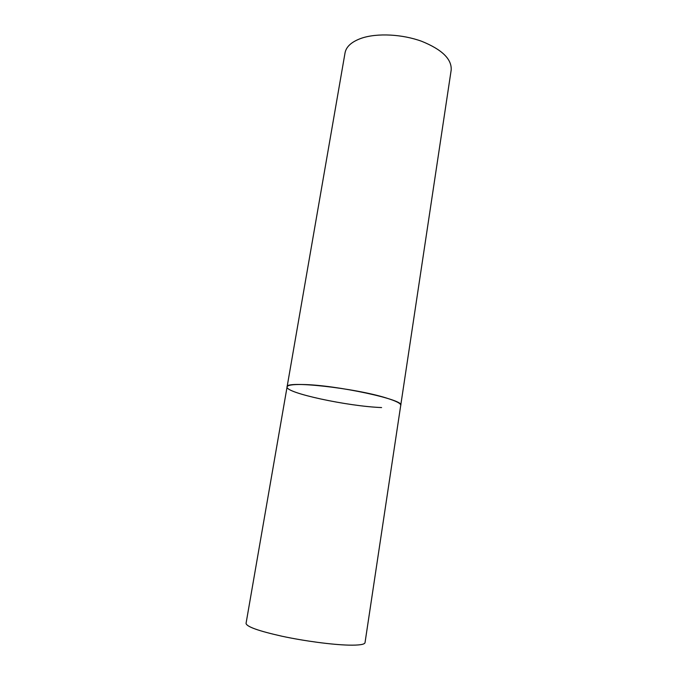 <?xml version="1.0" encoding="UTF-8"?>
<svg xmlns="http://www.w3.org/2000/svg" width="697" height="697" viewBox="0 0 697 697"><rect width="100%" height="100%" fill="white"/><g stroke="black" fill="none" stroke-linecap="round" stroke-linejoin="round"><path stroke-width="1.05" d="M400.74 405.297C400.906 403.476 396.166 401.063 386.521 398.065C354.965 387.968 284.69 380.353 287.094 386.887C287.504 385.11 292.731 384.326 302.768 384.517C335.849 384.866 405.088 399.843 400.74 405.297L365.028 642.66C364.644 644.516 359.164 645.344 348.605 645.126C332.129 644.716 304.45 641.048 282.058 636.248C258.552 630.977 246.546 626.69 246.05 623.397L345.05 52.833C346.261 46.472 351.854 41.567 361.821 38.108C377.408 32.933 402.239 34.179 421.676 41.289C442.02 49.539 451.856 59.114 451.186 70.022L400.74 405.297M381.599 407.562C347.977 406.351 285.021 392.899 287.094 386.887"/></g></svg>

